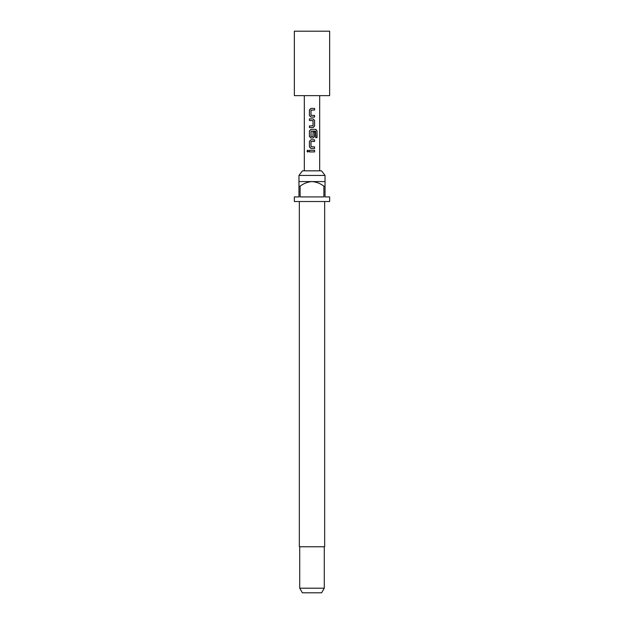 <?xml version="1.0" encoding="UTF-8"?>
<svg xmlns="http://www.w3.org/2000/svg" width="624" height="624" viewBox="0 0 624 624"><rect width="100%" height="100%" fill="white"/><g stroke="black" fill="none" stroke-linecap="round" stroke-linejoin="round"><path stroke-width="0.94" d="M307.804 150.119L307.07 151.117L307.804 152.116M308.63 151.117L307.765 150.119L306.969 151.117L307.765 152.116L308.63 151.117M294.356 95.644L329.644 95.644L329.644 31.2L294.356 31.2L294.356 95.644M309.426 151.921L314.59 151.921L314.59 150.306L309.426 150.306L309.426 151.921M310.885 148.481L314.59 148.481L314.59 146.874L310.994 146.765L310.994 141.554L314.59 141.445L314.59 139.838L310.885 139.838L309.426 141.344L309.426 146.983L310.885 148.481M310.885 138.013L313.131 138.013L314.59 136.508L314.59 131.89L313.03 131.89L313.03 136.469L310.994 136.469L311.103 131.149L315.619 131.149L315.713 137.639L317.031 137.639L317.031 130.868L315.806 129.363L310.885 129.363L309.426 130.868L309.426 136.508L310.885 138.013M309.426 127.538L313.131 127.538L314.59 126.032L314.59 120.393L313.131 118.895L309.426 118.895L309.426 120.502L313.03 120.611L313.03 125.822L309.426 125.931L309.426 127.538M310.885 117.07L314.59 117.07L314.59 115.456L310.994 115.346L310.994 110.136L314.59 110.035L314.59 108.42L310.885 108.42L309.426 109.925L309.426 115.565L310.885 117.07M298.958 175.438L302.484 170.836L321.516 170.836L325.042 175.438L298.958 175.438L298.958 186.178L300.113 186.178L300.113 196.919L323.887 196.919L323.887 186.178L325.042 186.178L325.042 196.919L329.644 196.919L329.644 201.521L294.356 201.521L294.356 196.919L298.958 196.919L298.958 186.178M299.341 201.521L299.341 546.764L324.659 546.764L324.659 201.521M324.277 588.198L321.617 592.8L302.383 592.8L299.723 588.198L324.277 588.198L324.277 546.764M325.042 186.178L325.042 181.576L298.958 181.576M300.113 186.178C303.662 183.472 307.624 181.935 312 181.576C316.407 181.951 320.369 183.479 323.887 186.178M309.481 150.306L309.481 151.921M314.535 151.921L314.535 150.306M314.535 141.445L314.535 139.838M310.908 139.838L309.426 141.344M309.481 141.344L309.426 146.983M309.481 146.983L310.908 148.481M314.535 148.481L314.535 146.874M316.93 137.639L317.031 130.868M316.93 130.868L315.728 129.363M310.908 129.363L309.426 130.868M309.481 130.868L309.426 136.508M309.481 136.508L310.908 138.013M313.115 138.013L314.59 136.508M314.535 136.508L314.535 131.89M313.115 127.538L314.59 126.032M314.535 126.032L314.59 120.393M314.535 120.393L313.115 118.895M309.481 118.895L309.481 120.502M309.481 125.931L309.481 127.538M314.535 110.035L314.535 108.42M310.908 108.42L309.426 109.925M309.481 109.925L309.426 115.565M309.481 115.565L310.908 117.07M314.535 117.07L314.535 115.456M304.325 170.836L304.325 95.644M319.675 170.836L319.675 95.644M325.042 181.576L325.042 175.438M299.723 588.198L299.723 546.764"/></g></svg>
